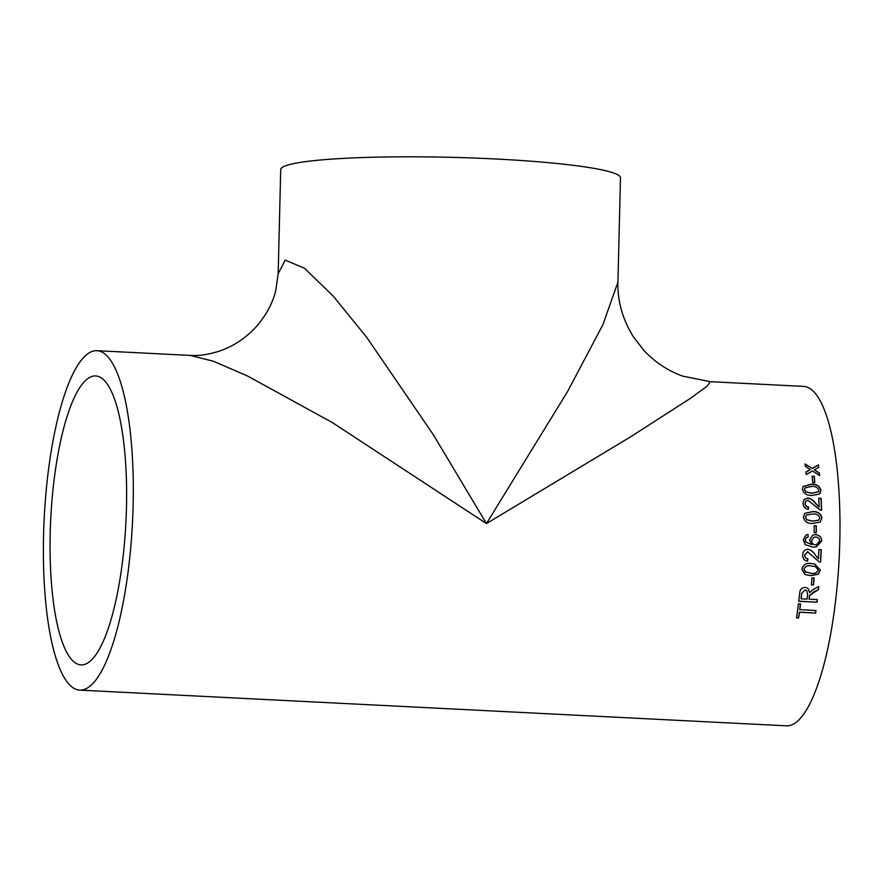 <?xml version="1.0" encoding="UTF-8"?>
<svg xmlns="http://www.w3.org/2000/svg" width="884" height="884" viewBox="0 0 884 884"><rect width="100%" height="100%" fill="white"/><g stroke="black" fill="none" stroke-linecap="round" stroke-linejoin="round"><path stroke-width="1.33" d="M808.23 536.919L806.341 537.704L805.346 539.969L805.832 542.058L811.855 544.61L809.578 539.903L812.75 535.118L815.612 534.643C819.402 535.008 821.446 537.096 821.744 540.909L816.418 546.909L812.761 547.086L805.18 544.643L803.247 539.572L806.131 534.953L808.042 534.5L808.23 536.919L806.219 537.748L805.225 540.002L805.722 542.091L811.855 544.61M79.77 690.128L786.451 725.83A169.938 44.2 -87.1 0 0 839.8 541.417A169.938 44.2 -87.1 0 0 803.6 386.396L710.305 381.678L707.167 386.175L690.415 398.364L629.309 437.635L486.454 523.571L332.461 422.64L247.509 375.987L213.387 361.236L190.204 355.412L96.92 350.694A169.938 44.2 -87.1 0 0 44.2 518.19A169.938 44.2 -87.1 0 0 79.77 690.128A169.938 44.2 -87.1 0 0 133.119 505.725A169.938 44.2 -87.1 0 0 96.92 350.694M821.744 540.511L816.363 546.92M812.694 482.542A169.938 44.2 -87.1 0 0 812.175 476.233L814.286 476.343A169.938 44.2 -87.1 0 1 814.805 482.653L812.694 482.542M802.418 489.327L803.07 486.476L811.302 484.222C816.429 483.957 819.634 485.968 820.927 490.255L819.391 494.09L811.987 495.438C806.871 495.692 803.678 493.648 802.418 489.327M805.766 501.261L808.02 500.256L819.899 509.88L821.534 510.201A169.938 44.2 -87.1 0 0 821.125 498.399L821.004 498.554A169.485 44.078 -87.1 0 1 821.413 510.201M805.832 501.195L805.191 503.383C805.324 505.526 806.451 506.731 808.573 506.985L808.407 509.306C805.015 508.676 803.236 506.654 803.081 503.228L804.097 499.559L807.899 497.957C811.026 498.609 813.589 500.388 815.601 503.316L819.114 507.084A169.938 44.2 -87.1 0 0 818.783 498.278L821.125 498.399M803.401 517.052L804.816 513.306L812.562 511.626C817.711 511.328 820.827 513.449 821.91 517.98L820.175 522.035L812.694 523.461C807.556 523.748 804.462 521.604 803.401 517.052M814.164 532.643A169.938 44.2 -87.1 0 0 814.219 525.682L816.319 525.792A169.938 44.2 -87.1 0 1 816.275 532.754L814.164 532.643M820.518 562.058L820.639 562.08A169.938 44.2 -87.1 0 0 821.236 549.704L821.114 549.715A169.485 44.078 -87.1 0 1 820.518 562.058L818.904 561.727M819.026 561.738L807.501 551.715M807.921 551.704L804.805 555.008C804.76 557.251 805.788 558.5 807.899 558.754L807.534 561.174C804.175 560.533 802.561 558.423 802.694 554.843C802.937 551.351 804.705 549.494 807.998 549.273C811.07 549.958 813.501 551.837 815.269 554.909L818.462 558.843A169.938 44.2 -87.1 0 0 818.893 549.583L821.236 549.704M807.799 551.715L804.683 555.008C804.639 557.24 805.678 558.489 807.777 558.743L807.899 558.754M807.015 549.318L807.877 549.296C810.959 549.97 813.379 551.837 815.147 554.909L818.462 558.843M801.854 569.141C803.213 564.589 806.429 562.732 811.512 563.561L814.705 563.937L820.363 570.081L818.297 574.202L810.661 575.65L804.992 574.501L801.854 569.141M811.39 584.843A169.938 44.2 -87.1 0 0 811.998 577.893L814.109 577.992A169.938 44.2 -87.1 0 1 813.501 584.943L811.39 584.843M809.158 599.241A169.938 44.2 -87.1 0 0 809.468 596.601L809.689 595.33L818.462 589.562A169.938 44.2 -87.1 0 0 818.761 586.556L813.413 589.352L809.667 592.567L807.954 588.379L805.258 587.407C801.678 587.617 799.821 589.606 799.689 593.363A169.938 44.2 -87.1 0 1 798.771 601.308L817.048 602.225A169.938 44.2 -87.1 0 0 817.357 599.65L809.048 599.12A169.485 44.078 -87.1 0 0 809.357 596.49L809.468 596.601M799.799 609.739A169.938 44.2 -87.1 0 0 800.561 603.971L798.451 603.86A169.938 44.2 -87.1 0 1 796.506 617.817L798.617 617.916A169.938 44.2 -87.1 0 0 799.456 612.258L815.623 613.076A169.938 44.2 -87.1 0 0 815.965 610.557L799.7 609.584A169.485 44.078 -87.1 0 0 800.44 603.96M815.092 469.426L814.418 469.835L819.335 472.984A169.938 44.2 -87.1 0 1 819.579 475.548L812.484 470.951L806.197 474.653A169.938 44.2 -87.1 0 0 805.954 472.1L810.296 469.559L805.368 466.432A169.938 44.2 -87.1 0 0 805.081 463.956L812.219 468.443L818.462 464.84A169.938 44.2 -87.1 0 1 818.739 467.316L815.092 469.426M126.456 507.902A144.667 37.625 -87.1 0 0 95.638 375.932A144.667 37.625 -87.1 0 0 50.764 518.521A144.667 37.625 -87.1 0 0 81.041 664.901A144.667 37.625 -87.1 0 0 126.456 507.902M617.927 282.118L620.48 177.828A169.938 16.354 1.4 0 0 495.372 158.976A169.938 16.354 1.4 0 0 280.714 169.518L278.162 273.808L285.201 260.095L304.505 268.272L333.18 296.052L366.849 337.533L433.558 435.061L486.454 523.571L567.727 391.281L602.899 324.682L617.927 282.118C617.463 301.543 622.756 319.997 633.828 337.489L644.127 350.65C655.055 362.274 667.906 370.761 682.691 376.12L710.305 381.678M819.435 475.448A169.485 44.078 -87.1 0 0 819.214 473.205L814.418 469.835M818.617 467.382A169.485 44.078 -87.1 0 0 818.352 465.072L818.462 464.84M804.97 464.199L812.219 468.443M812.109 468.664L818.352 465.072M805.843 472.321L810.296 469.559M796.539 617.651L798.617 617.916M798.517 617.75A169.485 44.078 -87.1 0 0 799.346 612.104L799.456 612.258M799.346 612.104L815.623 613.076M815.512 612.921A169.485 44.078 -87.1 0 0 815.844 610.546M818.462 589.562L814.252 591.573L809.689 595.33M809.578 595.219L809.357 596.49M818.352 589.462A169.485 44.078 -87.1 0 0 818.628 586.622M807.899 588.335L809.667 592.567M798.793 601.186L817.048 602.225M816.938 602.103A169.485 44.078 -87.1 0 0 817.236 599.65M801.81 593.374A169.938 44.2 -87.1 0 1 801.191 598.844L801.081 598.722A169.485 44.078 -87.1 0 0 801.7 593.263L805.059 590.026L801.7 593.263M806.794 590.678L804.937 589.926M801.191 598.844L807.048 599.131A169.938 44.2 -87.1 0 0 807.611 594.225L806.838 590.711L805.059 590.026M811.39 584.766L813.501 584.943M813.379 584.865A169.485 44.078 -87.1 0 0 813.987 577.992M814.65 563.926L820.241 570.036L818.175 574.147L810.551 575.594L804.937 574.467M815.203 566.489L811.236 565.948C807.611 565.185 805.147 566.279 803.843 569.241L805.91 572.346M811.236 565.948L811.346 565.981C807.722 565.219 805.258 566.312 803.954 569.274L805.843 572.324M804.915 571.804L810.838 573.23C814.462 574.003 816.938 572.92 818.252 569.97L815.258 566.5L811.346 565.981M807.777 558.743L807.412 561.152M807.07 549.307L807.877 549.296M818.893 549.605L821.114 549.715M808.109 536.975L806.219 537.748L808.109 536.975L807.921 534.555L806.075 534.975M812.694 535.129L815.501 534.698C819.28 535.063 821.324 537.14 821.634 540.953M813.722 537.339L811.545 540.721C811.656 543.152 812.871 544.511 815.214 544.82L816.462 544.699M819.634 540.986C819.446 538.522 818.109 537.218 815.645 537.063L813.777 537.317L811.667 540.677C811.777 543.119 812.993 544.489 815.324 544.787L816.529 544.688L819.634 540.986M816.153 532.743A169.485 44.078 -87.1 0 0 816.208 525.87L816.319 525.792M814.219 525.77L816.208 525.87M804.749 513.361L812.44 511.737C817.578 511.438 820.695 513.56 821.788 518.079L820.065 522.124M806.418 515.041L805.39 517.284L806.661 519.803L812.562 521.162L818.551 520.267M819.799 517.88C818.65 514.886 816.252 513.593 812.606 513.98L806.484 514.985L805.512 517.184L806.783 519.704L812.683 521.074L818.606 520.234L819.799 517.88M805.711 501.338L805.07 503.526C805.214 505.659 806.341 506.863 808.462 507.107L808.285 509.427M804.031 499.648L807.777 498.112C810.904 498.753 813.468 500.532 815.479 503.449L819.114 507.084M818.783 498.443L821.004 498.554M803.004 486.565L811.192 484.421C816.308 484.145 819.512 486.156 820.805 490.432L820.109 493.349M804.849 488.012L804.407 489.626L805.799 492.012L811.744 493.327L818.33 491.791M818.816 490.156C817.534 487.316 815.081 486.089 811.457 486.443L804.904 487.924L804.528 489.449L805.91 491.847L811.866 493.173L818.407 491.692L818.816 490.156M814.672 482.642A169.485 44.078 -87.1 0 0 814.164 476.553L814.286 476.343M812.197 476.454L814.164 476.553M278.162 273.808L275.753 290.692C272.526 303.466 266.073 315.422 256.371 326.561C245.73 338.207 233.266 346.429 218.989 351.246C208.116 354.628 198.513 356.009 190.204 355.412"/></g></svg>
